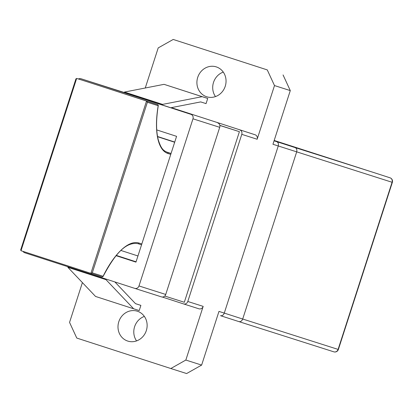 <?xml version="1.0" encoding="UTF-8"?>
<svg xmlns="http://www.w3.org/2000/svg" width="413" height="413" viewBox="0 0 413 413"><rect width="100%" height="100%" fill="white"/><g stroke="black" fill="none" stroke-linecap="round" stroke-linejoin="round"><path stroke-width="0.62" d="M137.384 311.221A15.684 14.455 -72.3 0 0 137.322 311.201A15.684 14.455 -72.3 0 0 118.799 321.727A15.684 14.455 -72.3 0 0 127.746 341.071A15.684 14.455 -72.3 0 0 127.808 341.092A15.684 14.455 -72.3 0 0 146.331 330.565A15.684 14.455 -72.3 0 0 137.384 311.221M144.359 316.415A15.684 14.455 -72.3 0 0 136.564 340.906M216.298 66.901A15.684 14.455 -72.3 0 0 216.236 66.88A15.684 14.455 -72.3 0 0 197.713 77.407A15.684 14.455 -72.3 0 0 206.66 96.75A15.684 14.455 -72.3 0 0 206.722 96.766A15.684 14.455 -72.3 0 0 225.245 86.245A15.684 14.455 -72.3 0 0 216.298 66.901M223.273 72.094A15.684 14.455 -72.3 0 0 215.478 96.585M171.302 107.643L255.095 134.772A3.619 3.34 107.7 0 1 257.154 139.248L274.495 85.568L267.273 69.911L173.217 39.452L158.205 47.913L145.262 88M82.404 282.611L69.549 322.403L76.772 338.061L170.827 368.52L185.835 360.053L203.175 306.379A3.619 3.34 107.7 0 1 198.901 308.8A3.619 3.34 107.7 0 1 198.885 308.795L183.537 303.906A3.619 3.34 -72.3 0 0 187.796 301.48L203.175 306.379M185.835 360.053L201.632 365.087L218.967 311.407L224.274 313.095C223.433 315.119 222.173 315.981 220.496 315.677L238.921 321.608L220.506 315.682M201.632 365.087L186.619 373.548L170.827 368.52M219.824 125.346L239.411 131.685L219.845 125.459M239.411 131.685L184.317 302.264L164.756 296.038M255.095 134.772L171.312 107.643M23.035 251.378A3.619 3.34 -72.3 0 0 24.765 252.761L134.7 288.357A3.619 3.34 -72.3 0 0 134.715 288.362A3.619 3.34 -72.3 0 0 138.99 285.941L192.974 118.81A3.619 3.34 -72.3 0 0 190.909 114.334L80.974 78.738A3.619 3.34 -72.3 0 0 80.958 78.733A3.619 3.34 -72.3 0 0 78.449 78.991M190.909 114.334L124.344 92.584M217.651 122.852A3.619 3.34 107.7 0 1 219.716 127.323L165.732 294.459A3.619 3.34 107.7 0 1 161.457 296.88A3.619 3.34 107.7 0 1 161.447 296.875L134.731 288.367M267.273 69.911L173.217 39.452M274.067 140.812L276.7 141.654C278.238 142.392 278.76 143.832 278.259 145.965L224.274 313.095L242.694 319.027C241.853 321.051 240.593 321.913 238.915 321.608L333.823 351.83A3.619 3.34 107.7 0 1 333.807 351.824L238.936 321.619M276.7 141.654L295.119 147.586C296.658 148.329 297.174 149.764 296.673 151.896L242.694 319.027L338.097 349.408L392.082 182.278L272.952 144.276L290.287 90.597L274.495 85.568M257.154 139.248L241.781 134.349L187.796 301.48M162.268 297.019L183.506 303.901A3.619 3.34 -72.3 0 0 183.522 303.906L198.901 308.8M116.156 255.709L135.96 262.121L176.583 136.342L156.754 129.919M116.389 255.435L136.063 261.806M174.74 142.057L157.544 136.491M241.781 134.349A3.619 3.34 -72.3 0 0 239.716 129.878M164.926 296.09L165.045 295.723M219.897 125.898L220.021 125.516M68.078 266.788L67.861 267.309L105.971 279.647L133.657 308.785L139.217 310.555L140.885 305.388L135.536 303.684L114.876 281.94M106.193 279.126L105.971 279.647M67.861 267.309L95.548 296.446L133.657 308.785M135.5 303.643L140.885 305.388M124.318 92.698L124.468 92.053L162.577 104.391L202.163 96.678L207.724 98.449L206.056 103.617L200.708 101.913L170.791 107.747M162.428 105.036L162.577 104.391M124.468 92.053L164.054 84.34L207.724 98.449M164.054 84.34L202.163 96.678M174.678 142.248L157.585 136.713M137.947 255.967L121.014 250.484M283.065 74.939L290.287 90.597M369.903 171.312L274.18 140.461L369.909 171.312M76.658 78.424L21.006 250.722L20.826 249.71L20.65 250.025L75.961 78.78L75.92 79.131L76.658 78.424L88.021 82.042L146.532 101.046L147.379 102.274L92.285 272.848L103.085 276.287A66.183 25.647 -72.1 0 1 139 243.045L141.829 243.949M88.026 82.042L157.895 104.665L158.179 105.713L147.379 102.274M166.232 151.907L171.054 153.466M21.006 250.722L90.881 273.349L92.285 272.848M102.243 276.968L90.886 273.349L102.248 276.968L103.085 276.287L102.997 276.648C114.04 255.75 125.025 241.553 137.932 243.649A0.903 0.836 -72.3 0 0 139 243.045M167.332 152.345L167.41 152.371A65.275 25.296 107.9 0 1 167.363 152.356C164.033 150.719 161.421 149.986 158.251 139.723C156.006 130.844 156.031 119.393 158.318 105.367L158.179 105.713A66.183 25.647 -72.1 0 0 167.926 153.491A0.903 0.836 -72.3 0 0 167.41 152.371L171.034 153.528M80.958 78.733L124.349 92.548L80.974 78.738M219.716 127.323L192.974 118.81M138.99 285.941L165.732 294.459M295.119 147.586L374.157 172.665A3.619 3.34 107.7 0 1 374.157 172.665A3.619 1.404 107.9 0 0 374.157 172.665L374.157 172.665A3.619 3.619 0 0 0 374.142 172.66L390.022 177.802A3.619 1.404 107.9 0 0 390.017 177.802A3.619 3.34 -72.3 0 1 392.082 182.278L390.244 181.674M338.097 349.408A3.619 3.34 107.7 0 1 333.823 351.83A3.619 3.619 0 0 0 338.366 349.491L338.097 349.408M90.881 273.349L146.532 101.046L157.895 104.665M141.551 244.806L137.937 243.655L141.551 244.806M170.755 154.39L167.926 153.491M390.022 177.802A3.619 3.619 0 0 1 392.35 182.36L338.366 349.491M134.715 288.362L161.457 296.88"/></g></svg>
